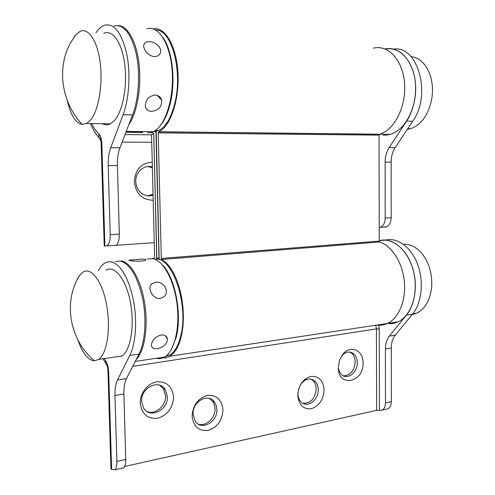 <?xml version="1.0" encoding="UTF-8"?>
<svg xmlns="http://www.w3.org/2000/svg" width="495" height="495" viewBox="0 0 495 495"><rect width="100%" height="100%" fill="white"/><g stroke="black" fill="none" stroke-linecap="round" stroke-linejoin="round"><path stroke-width="0.74" d="M151.476 111.369C158.567 110.546 161.958 106.802 161.648 100.139C160.652 97.026 158.499 95.312 155.201 95.003C148.537 96.185 145.276 100.07 145.412 106.648C146.136 109.605 148.16 111.177 151.476 111.369M154.254 56.541C157.014 56.622 158.963 55.626 160.102 53.553C162.861 48.77 156.049 41.858 149.744 41.679C146.891 41.506 145.016 42.347 144.107 44.21C142.133 48.133 148.104 56.331 154.254 56.541M128.595 132.245L142.424 132.555C144.596 131.113 129.746 131.645 125.984 132.549M147.399 132.765L149.379 132.79L153.308 131.701C164.897 126.609 174.036 99.155 172.235 71.682C170.571 44.16 158.45 24.849 146.761 28.79M128.892 124.542C137.078 112.693 141.601 87.262 139.107 64.554C136.651 41.815 127.642 25.678 118.256 25.616M73.805 37.54L75.518 35.145L79.881 31.482C88.258 27.163 97.503 40.732 100.207 62.939C102.985 85.084 98.493 110.62 90.622 119.994L86.637 123.472L82.077 124.412C75.494 122.927 70.575 114.982 67.32 100.572M103.746 33.351C112.476 29.137 122.03 42.52 124.746 64.356C127.543 86.13 122.772 111.227 114.549 120.44L110.391 123.855C107.718 125.192 105.082 125.148 102.484 123.725M140.271 403.128C141.7 414.024 147.467 419.067 157.577 418.263C167.496 415.175 172.829 408.128 173.572 397.114C172.322 386.44 166.685 381.348 156.661 381.837C147.727 383.241 139.936 393.259 140.271 403.128M141.65 401.247L143.482 407.824C149.638 419.296 168.362 410.25 167.372 396.631L165.188 389.46C158.907 378.842 140.722 387.678 141.65 401.247M159.662 385.228L163.418 388.686L165.596 395.833C166.196 405.82 155.35 415.169 147.095 411.549M297.773 395.227C298.763 404.91 303.249 409.427 311.225 408.771C319.089 406.092 323.384 399.849 324.101 390.048C323.235 380.537 318.842 375.99 310.928 376.392C302.94 378.898 298.553 385.178 297.773 395.227M297.916 392.566L297.891 393.618C297.978 397.009 298.986 399.743 300.923 401.816C306.937 408.641 318.761 400.177 318.254 389.633C318.174 386.075 317.078 383.248 314.969 381.15C310.025 377.456 305.217 378.582 300.558 384.535M310.885 379.071L312.914 380.488C315.024 382.573 316.113 385.395 316.194 388.946C315.092 398.586 310.674 403.388 302.946 403.351M338.314 367.383C337.992 387.932 363.844 382.728 363.045 362.915C363.454 350.293 350.491 344.433 342.899 354.216L339.65 359.884L338.314 367.383M338.339 368.224L339.502 371.906L341.63 374.69C347.484 380.364 357.681 372.339 357.285 362.575C357.198 358.689 355.961 355.719 353.572 353.653C349.6 350.918 345.64 351.654 341.686 355.868L341.643 355.924M349.736 352.038L351.456 353.096C353.845 355.15 355.076 358.12 355.169 361.987C354.241 370.879 350.305 375.501 343.363 375.847M192.103 416.023C193.378 426.48 198.699 431.275 208.067 430.415C217.274 427.364 222.243 420.54 222.985 409.947C221.865 399.694 216.662 394.849 207.368 395.425C198.006 398.265 192.92 405.133 192.103 416.023M193.038 414.117L195.209 421.22C201.403 431.108 217.713 422.018 216.897 409.452L216.216 405.349L214.409 401.884C208.178 392.696 192.264 401.575 193.038 414.117M209.509 398.469L212.534 401.092L213.438 402.472L214.657 405.665L215.022 408.635C215.517 418.052 205.784 427.067 198.161 424.042M104.315 358.863L105.683 360.861C107.452 363.516 108.448 367.123 108.677 371.689L111.61 469.371L114.704 469.866C116.232 468.586 116.962 465.764 116.9 461.408L125.767 459.471L123.899 394.014C123.756 387.529 124.616 382.387 126.479 378.576L138.99 354.111C145.196 342.107 146.792 318.86 142.609 298.318C137.492 276.445 130.136 264.045 120.526 261.125L115.552 261.521M116.9 461.408L114.958 395.548C114.809 389.033 115.644 383.86 117.476 380.03L129.777 355.453C135.877 343.394 137.418 319.999 133.26 299.314C128.186 277.293 120.91 264.8 111.437 261.849L108.083 261.805L104.909 263.024C102.397 264.553 100.2 267.164 98.313 270.858M378.694 325.24L379.244 328.965L379.411 410.429L376.633 410.349L124.653 466.463M111.61 469.371L110.93 468.697L110.899 467.558M385.487 240.087C397.343 237.124 411.215 247.067 417.625 264.299C424.097 281.482 421.759 303.076 412.44 314.251L395.251 335.146C392.665 338.413 391.347 342.701 391.298 347.997L391.341 401.581C391.254 405.139 390.171 407.527 388.086 408.759L386.026 409.223M125.767 459.471C125.823 463.809 125.074 466.612 123.527 467.899L121.98 468.245M387.356 323.489C391.013 323.971 394.558 323.439 397.98 321.88C410.145 316.435 417.731 296.74 414.655 276.903C411.685 257.041 398.784 241.176 385.778 240.112L379.257 240.626C391.081 237.464 405.021 247.364 411.512 264.72C418.058 282.026 415.763 303.862 406.445 315.123L389.318 336.105C386.743 339.384 385.438 343.691 385.388 349.018L385.469 402.862L391.341 401.581M379.411 410.429L382.22 410.07C384.299 408.839 385.382 406.432 385.469 402.862M157.391 348.598C163.74 347.199 167.112 344 167.508 339.001C166.846 336.093 164.699 334.75 161.079 334.985C155.071 336.854 151.847 340.319 151.408 345.368C151.817 347.948 153.809 349.025 157.391 348.598M160.182 298.361L163.684 296.957C170.292 292.304 163.666 280.906 155.733 282.2L151.984 283.722C146.65 287.694 152.677 299.463 160.182 298.361M129.504 260.413C133.273 261.75 147.943 261.397 145.703 259.46L144.948 259.194C141.131 258.897 126.714 260.351 128.818 260.259L129.504 260.413M156.21 358.275C159.173 359.085 162.02 358.652 164.755 356.988C174.438 351.215 180.093 327.913 177.012 303.85C174.011 279.768 163.028 260.24 152.547 258.588L147.331 259.003M136.125 359.716C144.398 351.475 148.351 327.554 144.837 304.27C141.372 280.956 131.218 262.74 121.652 261.038L116.672 261.434M412.236 314.492L416.648 313.187C425.001 309.035 429.988 300.527 431.603 287.675C432.512 274.793 429.493 263.656 422.551 254.263C417.749 248.311 412.378 245.006 406.432 244.357L403.475 244.326M407.348 129.344L410.541 128.7C421.146 124.938 428.169 115.273 431.609 99.718C433.193 90.523 432.556 81.922 429.716 73.904C425.539 63.428 419.284 57.649 410.949 56.566M77.109 279.861L79.349 275.758L82.913 272.157C91.092 266.638 102.267 281.135 106.586 304.753C111.016 328.296 107.05 353.944 98.61 359.426L94.557 360.812C88.061 360.286 82.51 353.337 77.894 339.972M105.905 270.214C114.444 264.738 125.996 278.957 130.389 302.167C134.894 325.308 130.674 350.571 121.875 356.047L121.312 356.394M374.69 47.922L373.465 48.182C388.142 44.296 402.967 60.26 404.576 83.395C406.364 106.487 394.428 129.907 379.783 134.207C394.206 129.956 406.055 107.186 404.638 84.354C403.394 61.485 389.225 45.045 374.69 47.922M383.167 135.184L385.63 135.209L390.543 134.324C405.052 130.117 416.988 107.564 415.583 84.954C414.358 62.302 400.139 45.998 385.512 48.832M161.531 357.477C164.513 358.275 167.384 357.842 170.144 356.177L173.832 352.978L177.074 348.202L179.753 341.971L181.752 334.496L182.989 326.038L183.404 316.899L182.983 307.42L181.733 297.965L179.716 288.888L177 280.529L173.702 273.184L169.952 267.108L165.893 262.486L161.667 259.46L161.271 258.452L379.263 241.096L379.046 135.135L379.783 134.207L390.543 134.324M152.243 162.205C141.248 162.886 135.271 169.377 134.324 181.684C135.933 193.898 142.22 200.067 153.19 200.19M152.361 167.032C144.28 164.272 135.271 172.05 135.785 181.541C136.007 186.151 137.728 189.901 140.945 192.796C144.664 195.803 148.704 196.602 153.066 195.203M153.042 194.349L147.64 195.803M91.625 123.552C93.753 128.013 96.148 131.46 98.808 133.885C100.59 135.729 101.599 139.015 101.84 143.748L104.909 246.058L106.969 245.867C109.166 244.227 110.249 240.496 110.224 234.679L119.344 234.129L117.389 165.547C117.235 158.734 118.095 152.8 119.969 147.745L132.573 114.951C138.829 98.814 140.425 73.173 136.168 53.578C130.977 33.066 123.533 23.884 113.838 26.031M110.224 234.679L108.195 165.664C108.034 158.808 108.869 152.837 110.713 147.745L123.088 114.735C129.232 98.486 130.767 72.666 126.541 52.94C121.386 32.299 114.036 23.067 104.482 25.245L103.554 25.61C100.838 26.866 98.313 29.242 95.987 32.738M154.248 242.699L115.923 245.31M104.909 246.058L104.222 245.582M147.844 166.561L152.38 167.749M393.537 49.104C418.015 45.076 431.85 95.108 412.7 121.294L395.171 147.646C392.541 151.742 391.199 156.544 391.149 162.069L391.192 217.713C391 222.41 389.41 225.466 386.428 226.877L384.466 227.162M119.344 234.129C119.357 239.914 118.249 243.62 116.022 245.254L114.939 245.328M384.992 48.931C397.745 47.285 407.156 54.797 413.226 71.478C418.12 87.374 415.256 108.096 406.587 121.157L389.126 147.646C386.502 151.761 385.172 156.593 385.122 162.143L385.203 218.072L391.192 217.713M379.232 227.564L380.457 227.279C383.433 225.869 385.017 222.799 385.203 218.072M171.542 349.154L176.115 337.516C182.358 314.634 175.156 277.336 162.496 265.054M165.324 356.617L169.847 355.026C174.531 352.069 178.082 346.03 180.489 336.909C189.48 305.446 171.889 254.733 154.898 259.269M376.794 325.067C380.445 325.574 383.971 325.042 387.393 323.47C399.137 318.143 406.643 299.234 404.137 279.687C401.717 260.123 389.825 243.689 377.196 241.257M170.144 356.177L387.393 323.47C398.716 318.31 406.178 300.545 404.353 281.63C402.59 262.715 391.879 245.922 379.721 241.937L379.263 241.096M152.608 258.6L154.341 258.136L154.613 257.295L151.544 134.337L153.766 134.157M161.271 258.452L158.221 132.864L158.796 131.763C170.249 126.763 179.4 100.386 177.99 73.433C176.709 46.443 165.188 26.501 153.543 28.957M158.573 131.862L379.783 134.207L158.796 131.763M151.105 132.493L153.32 132.864L153.753 133.799L156.828 257.926L159.056 258.31M159.031 258.31L155.975 133.613L155.486 130.532M159.186 259.646L156.173 130.544M153.741 134.157L156.736 259.207M160.819 125.018C165.151 119.555 168.442 111.728 170.695 101.543C175.682 79.355 172.155 50.298 163.041 37.639M153.413 131.651L158.641 130.569C166.029 126.819 171.548 117.191 175.193 101.685C182.742 69.95 171.227 29.118 155.845 30.059M138.99 354.111L129.777 355.453M376.633 410.349L376.441 328.903L132.722 366.374M379.244 328.965L376.441 328.903L375.742 325.227M126.479 378.576L117.476 380.03M123.899 394.014L114.958 395.548M406.445 315.123L412.44 314.251M385.388 349.018L391.298 347.997M389.318 336.105L395.251 335.146M107.978 370.452L107.997 371.231L108.677 371.689M107.18 365.954L105.701 363.113L105.683 360.861M132.573 114.951L123.088 114.735M151.557 134.826L125.025 134.591M151.742 142.238L122.129 142.133M119.969 147.745L110.713 147.745M117.389 165.547L108.195 165.664M406.587 121.157L412.7 121.294M385.122 162.143L391.149 162.069M389.126 147.646L395.171 147.646M101.159 143.903L101.84 143.748M100.819 140.673L99.093 137.635L98.808 133.885M161.667 259.46L379.721 241.937M158.221 132.864L379.046 135.135M157.212 95.368L161.648 100.139M160.102 53.559L159.545 54.425M142.424 132.555L142.393 131.577M153.308 131.701L126.25 131.398M75.512 35.151L70.172 43.566C56.597 68.378 61.665 102.564 82.077 124.412M110.391 123.855L86.637 123.472M102.997 358.788L105.701 363.113C107.056 364.735 107.823 367.439 107.997 371.231L110.93 468.697M212.534 401.092L214.409 401.884M351.456 353.096L353.572 353.653M341.686 355.868L342.899 354.216M312.914 380.488L314.969 381.15M163.418 388.686L165.188 389.46M382.22 410.07L388.086 408.759M123.527 467.899L114.704 469.866M165.367 335.777L167.508 339.001M145.722 259.968L145.703 259.46M164.755 356.988L135.246 361.43M151.971 283.722L151.179 284.569M412.849 313.743L416.648 313.187M407.806 128.657L410.541 128.7M79.349 275.758C63.075 302 69.411 340.133 94.557 360.812M121.875 356.047L98.61 359.426M90.406 123.527C93.01 129.69 95.906 134.386 99.093 137.635L99.142 137.554C100.268 137.957 100.943 140.042 101.159 143.81L104.228 245.885M380.457 227.279L386.428 226.877M116.022 245.254L106.969 245.867M166.747 355.49L169.847 355.026M387.393 323.47L397.98 321.88M158.567 131.862L379.498 134.293M155.337 130.532L158.641 130.569"/></g></svg>
